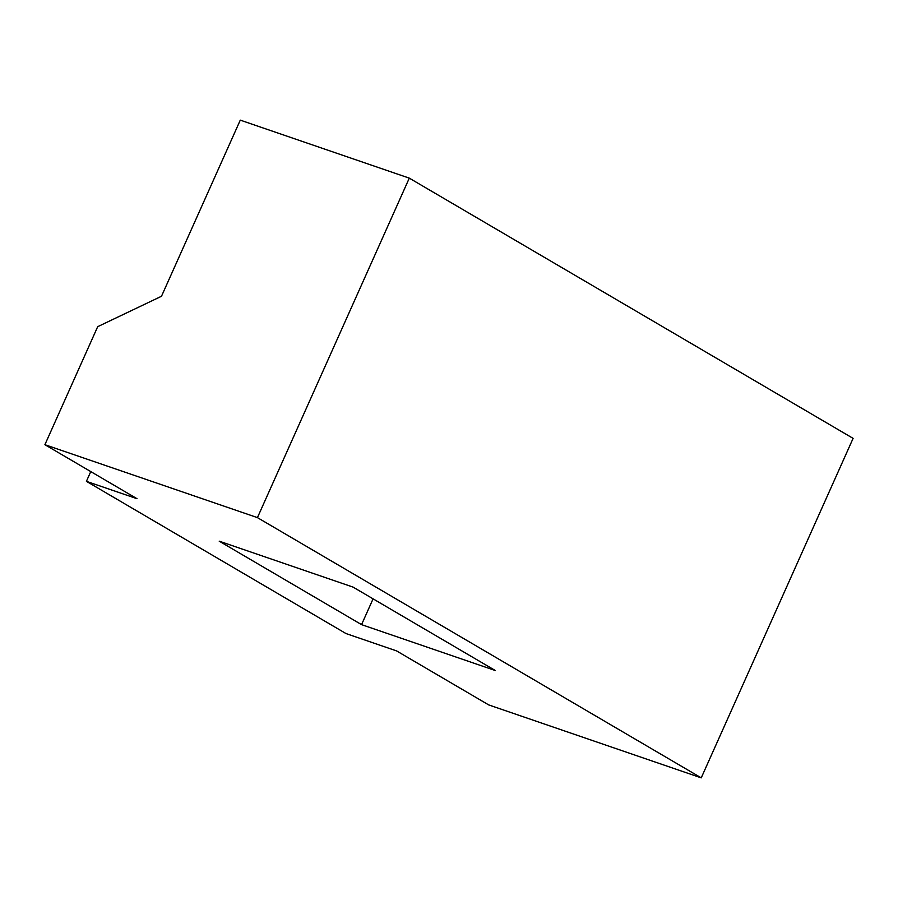 <?xml version="1.0" encoding="UTF-8"?>
<svg xmlns="http://www.w3.org/2000/svg" width="898" height="898" viewBox="0 0 898 898"><rect width="100%" height="100%" fill="white"/><g stroke="black" fill="none" stroke-linecap="round" stroke-linejoin="round"><path stroke-width="1.35" d="M86.41 481.339L137.012 498.704L44.9 444.701L257.434 517.63L701.237 777.859L488.703 704.919L396.59 650.915L345.988 633.55L86.41 481.339L90.765 471.596M495.404 670.57L353.049 587.101L219.202 541.168L361.557 624.638L495.404 670.57M257.434 517.63L409.297 178.141L240.282 120.141L161.494 296.261L97.691 326.681L44.9 444.701M409.297 178.141L853.1 438.37L701.237 777.859M361.557 624.638L373.085 598.843"/></g></svg>

